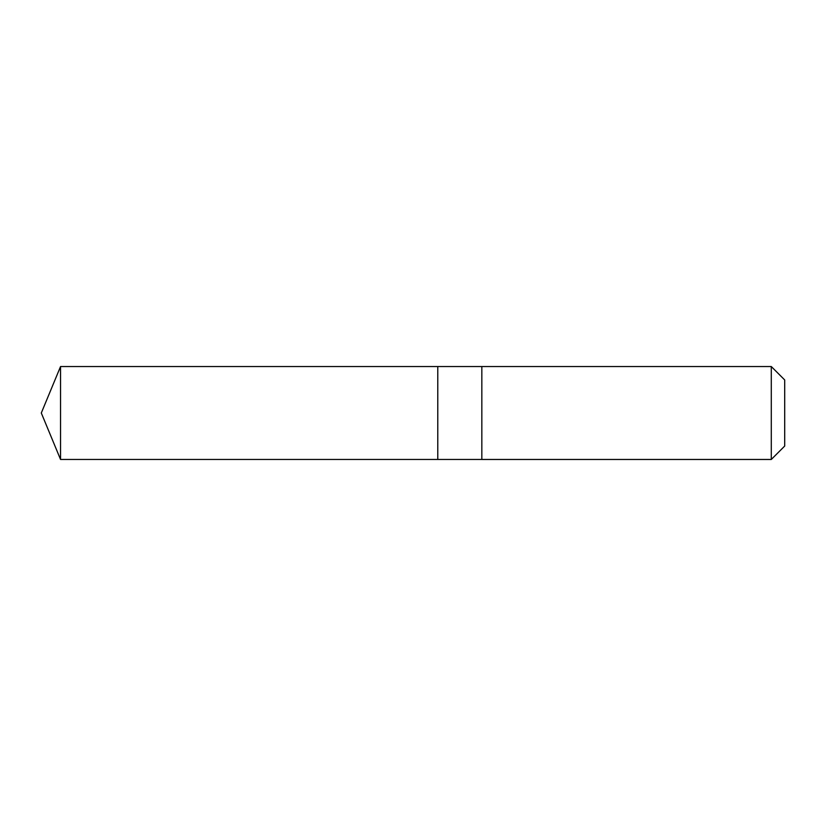<?xml version="1.0" encoding="UTF-8"?>
<svg xmlns="http://www.w3.org/2000/svg" width="826" height="826" viewBox="0 0 826 826"><rect width="100%" height="100%" fill="white"/><g stroke="black" fill="none" stroke-linecap="round" stroke-linejoin="round"><path stroke-width="0.62" stroke-dasharray="4.13 3.1" d="M437.78 371.545L437.78 459.452L437.78 371.545M60.546 459.462L60.546 366.537M481.837 371.545L481.837 459.462L481.837 371.545M771.288 459.462L771.288 366.537M784.7 446.05L784.7 379.95"/><path stroke-width="1.24" d="M437.78 459.452L437.78 366.548L60.546 366.537L60.546 459.462L437.78 459.452L437.78 366.548L481.837 366.548L481.837 459.452L60.546 459.462L41.3 413L60.546 459.462M481.837 454.465L481.837 459.462L771.288 459.462L771.288 366.537L481.837 366.537L481.837 454.465M771.288 366.537L784.7 379.95L784.7 446.05L771.288 459.462M41.3 413L60.546 366.537"/></g></svg>
